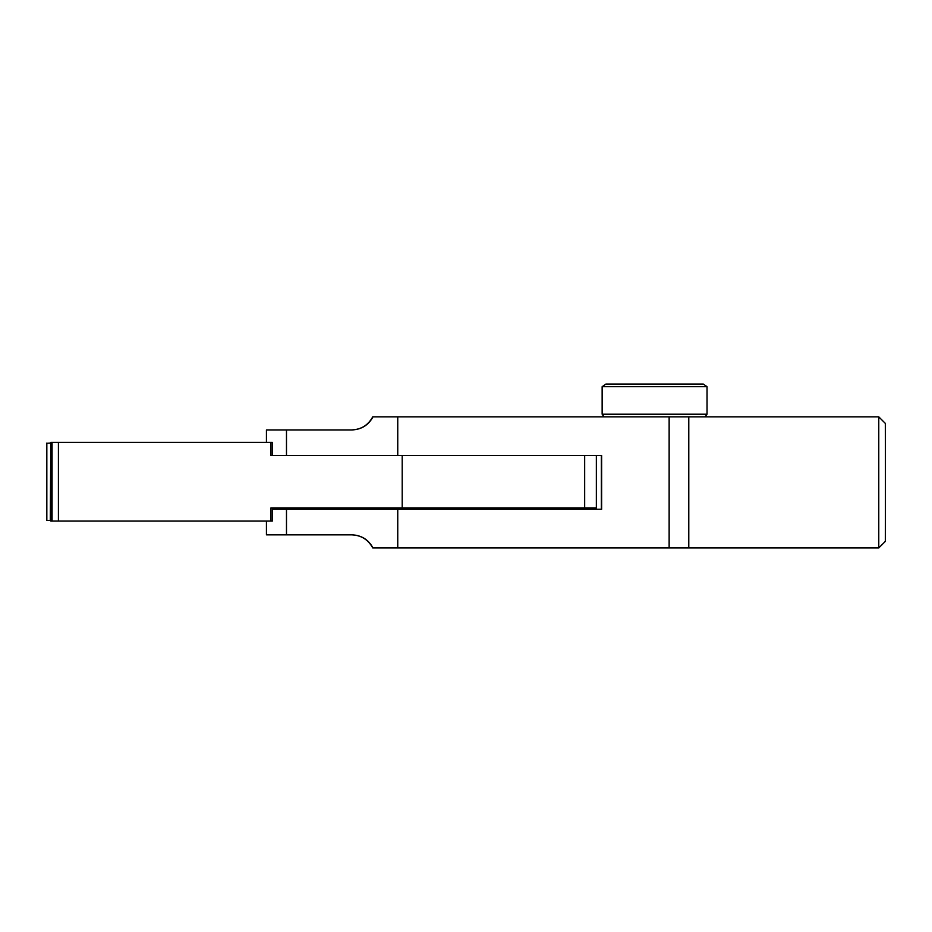 <?xml version="1.0" encoding="UTF-8"?>
<svg xmlns="http://www.w3.org/2000/svg" width="932" height="932" viewBox="0 0 932 932"><rect width="100%" height="100%" fill="white"/><g stroke="black" fill="none" stroke-linecap="round" stroke-linejoin="round"><path stroke-width="1.4" d="M266.435 429.943L266.435 442.397L266.435 429.943L286.485 429.943L286.485 455.515L272.365 455.515L272.365 442.397L58.413 442.397L58.413 521.07L50.794 521.07L50.794 442.397L58.413 442.397M669.141 416.837L688.783 416.837L688.783 547.946L669.141 547.946L669.141 416.837L372.742 416.837C368.163 425.19 361.127 429.559 351.609 429.943M669.141 547.946L372.998 547.946C368.42 539.593 361.371 535.213 351.853 534.828L266.587 534.828L266.587 521.07M351.609 534.828C361.127 535.213 368.163 539.593 372.742 547.946L372.998 547.946M266.435 534.828L266.435 521.07L266.587 534.828M286.485 429.943L351.853 429.943C361.371 429.559 368.42 425.19 372.998 416.837M283.654 509.268L283.654 507.952L272.365 507.952L272.377 509.268L601.629 509.268L601.629 455.515L402.205 455.515L584.667 455.515L584.667 507.952L270.909 507.952L270.909 521.07L58.413 521.07M397.754 455.515L397.754 416.837M397.754 547.946L397.754 509.268M601.361 509.268L601.361 455.515M878.771 416.837L885.33 423.396L885.4 482.392L885.33 541.387L878.771 547.946L878.771 416.837L688.783 416.837M444.261 509.268L444.261 507.952M283.456 507.952L283.456 509.268M700.002 386.687L602.142 386.687L602.142 414.216L707.027 414.216L707.027 386.687L700.002 386.687M707.027 386.687L703.287 384.054L605.893 384.054L602.142 386.687M596.352 507.952L596.352 455.515L596.364 507.952L584.667 507.952M270.909 442.397L270.909 455.515L402.205 455.515L402.205 507.952M272.365 507.952L272.365 521.07L270.909 521.07M50.281 443.061L46.6 443.283L46.833 520.405L50.281 520.405L50.794 443.061M266.587 442.397L266.587 429.943M286.485 509.268L286.485 534.828M52.064 521.07L52.064 442.397M46.833 443.061L46.833 520.405M878.771 547.946L688.783 547.946M705.186 416.837L707.027 414.216M603.983 416.837L602.142 414.216"/></g></svg>
